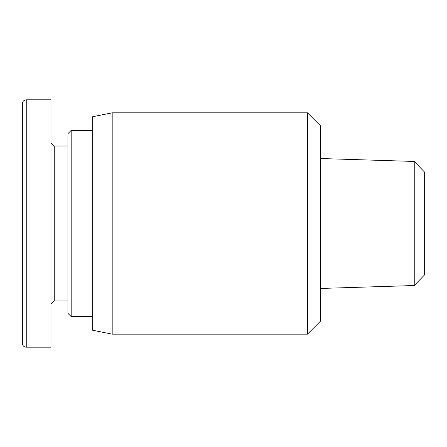 <?xml version="1.0" encoding="UTF-8"?>
<svg xmlns="http://www.w3.org/2000/svg" width="447" height="447" viewBox="0 0 447 447"><rect width="100%" height="100%" fill="white"/><g stroke="black" fill="none" stroke-linecap="round" stroke-linejoin="round"><path stroke-width="0.67" d="M307.475 112.823L307.475 334.155L320.493 321.136L320.493 125.847L307.475 112.823L112.186 112.823L112.186 334.155L307.475 334.155M414.24 285.527L424.65 274.788L424.65 172.196L414.24 161.451L414.24 285.527L320.493 288.455M414.24 161.451L320.493 158.523M112.186 112.823L92.658 116.734L92.658 330.249L112.186 334.155M50.992 142.772L54.249 146.024L54.249 300.954L50.992 304.211M26.256 99.804L50.992 99.804L50.992 347.174L26.256 347.174A3.906 3.906 0 0 1 22.35 343.268M54.249 300.954L67.916 300.954M71.174 130.401L67.916 133.659L67.916 313.325L71.174 316.577L71.174 130.401L92.658 130.401M71.174 316.577L92.658 316.577M26.256 347.196L26.256 99.832C23.887 100.067 22.585 101.368 22.35 103.738L22.35 343.285M54.249 146.024L67.916 146.024"/></g></svg>
